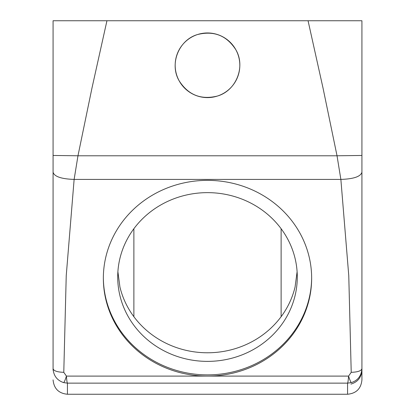 <?xml version="1.0" encoding="UTF-8"?>
<svg xmlns="http://www.w3.org/2000/svg" width="415" height="415" viewBox="0 0 415 415"><rect width="100%" height="100%" fill="white"/><g stroke="black" fill="none" stroke-linecap="round" stroke-linejoin="round"><path stroke-width="0.62" d="M311.649 277.625A104.149 97.867 0 0 1 298.899 323.928A104.149 97.867 0 0 1 182.05 371.907A104.149 97.867 0 0 1 103.351 277.625M286.293 317.459A89.785 84.37 0 0 1 185.287 358.757A89.785 84.37 0 0 1 117.715 277.007A89.785 84.37 0 0 1 128.707 236.56A89.785 84.37 0 0 1 229.713 195.263A89.785 84.37 0 0 1 297.285 277.007A89.785 84.37 0 0 1 286.293 317.459M116.101 231.316A104.149 97.867 0 0 1 233.266 183.409A104.149 97.867 0 0 1 311.649 278.237A104.149 97.867 0 0 1 298.899 325.158A104.149 97.867 0 0 1 207.5 376.104L207.5 376.104A104.149 97.867 0 0 1 103.351 278.237A104.149 97.867 0 0 1 116.101 231.316M117.891 271.711L119.925 287.009A89.785 84.37 0 0 0 195.071 351.967A89.785 84.37 0 0 0 286.293 308.859A89.785 84.37 0 0 0 295.075 287.009L297.109 271.716M348.564 376.104L351.22 372.328L348.766 275.669L340.871 179.41L337.032 155.786L323.031 88.068L308.06 20.75L106.94 20.75L91.969 88.068L77.968 155.786L74.129 179.41L66.234 275.669L63.78 372.328L66.436 376.104C66.711 380.176 67.043 382.521 67.438 383.138L63.687 382.62C64.263 382.148 65.181 379.979 66.436 376.104L348.564 376.104C348.289 380.176 347.957 382.521 347.563 383.138L351.313 382.62C350.737 382.148 349.819 379.979 348.564 376.104M351.313 382.62C357.901 380.431 361.439 375.777 361.927 368.665L361.927 172.209C360.682 176.583 353.658 178.984 340.871 179.41L74.129 179.41C61.342 178.984 54.318 176.583 53.073 172.209L53.073 155.459L77.968 155.786L337.032 155.786L361.927 155.459L361.927 20.75L308.06 20.75M361.927 368.66C361.289 370.886 357.72 372.11 351.22 372.328M63.687 382.62C57.099 380.431 53.561 375.777 53.073 368.665C53.706 370.886 57.275 372.11 63.78 372.328M53.073 370.164L53.073 172.209M350.95 384.088C357.756 382.023 361.418 377.385 361.927 370.164M361.927 368.665L361.927 379.886C361.076 388.611 356.288 393.399 347.563 394.25L347.563 383.138L67.438 383.138L67.438 394.25C58.712 393.399 53.924 388.611 53.073 379.886M361.927 172.209L361.927 155.459M235.865 49.784C226.72 35.534 213.933 30.456 197.499 34.549C178.746 39.97 169.216 63.967 179.135 80.78C188.28 95.03 201.068 100.108 217.501 96.021C236.254 90.594 245.784 66.602 235.865 49.784A32.323 32.323 0 0 0 192.005 36.919A32.323 32.323 0 0 0 179.135 80.78A32.323 32.323 0 0 0 222.995 93.65A32.323 32.323 0 0 0 235.865 49.784M53.073 155.459L53.073 20.75L106.94 20.75M53.073 368.67L53.073 20.75M281.121 228.717L281.121 316.702M133.879 228.717L133.879 316.702M347.563 394.25L67.438 394.25"/></g></svg>
